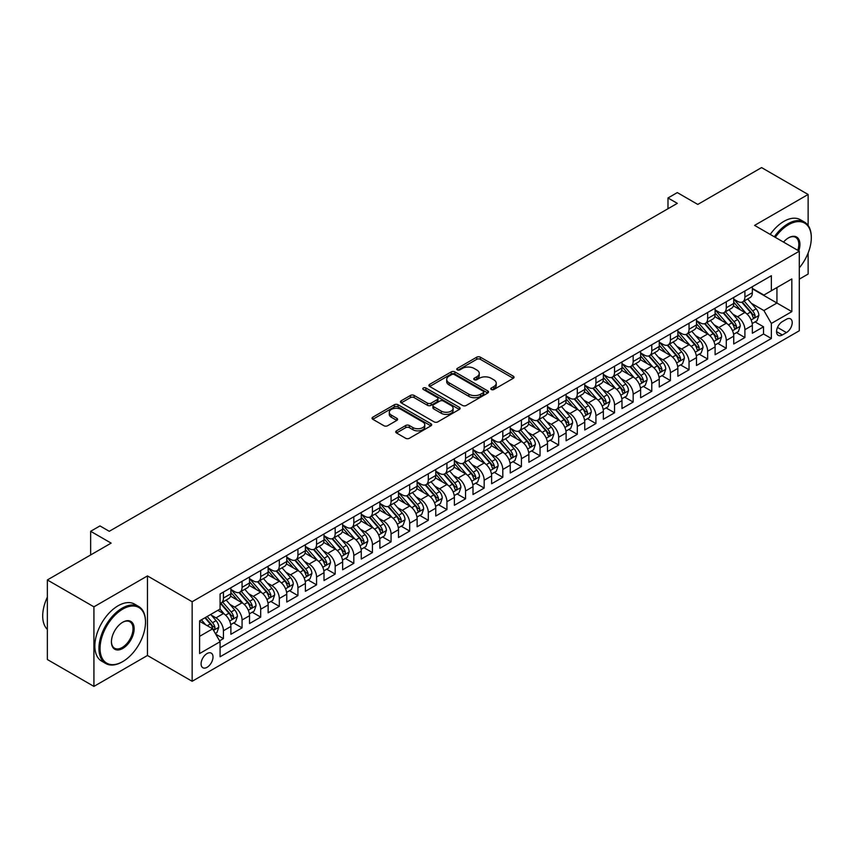 <?xml version="1.0" encoding="UTF-8"?>
<svg xmlns="http://www.w3.org/2000/svg" width="854" height="854" viewBox="0 0 854 854"><rect width="100%" height="100%" fill="white"/><g stroke="black" fill="none" stroke-linecap="round" stroke-linejoin="round"><path stroke-width="1.28" d="M491.306 389.509A1.815 1.046 0 0 0 493.868 389.509L513.286 378.29A2.583 1.494 0 0 0 514.044 377.233A2.583 1.494 0 0 0 513.286 376.176L480.386 357.185A2.583 1.494 0 0 0 476.724 357.185L457.306 368.394A1.815 1.046 0 0 0 456.773 369.131A1.815 1.046 0 0 0 457.306 369.878A1.815 1.046 0 0 0 459.858 369.878L462.377 368.426A8.273 4.772 0 0 1 474.077 368.426L476.82 370.006A8.273 4.772 0 0 1 479.243 373.379A8.273 4.772 0 0 1 476.82 376.763L474.301 378.215A1.815 1.046 0 0 0 473.778 378.952A1.815 1.046 0 0 0 474.301 379.688A1.815 1.046 0 0 0 476.863 379.688L479.372 378.237A8.273 4.772 0 0 1 491.071 378.237L493.815 379.816A8.273 4.772 0 0 1 496.238 383.2A8.273 4.772 0 0 1 493.815 386.574L491.306 388.026A1.815 1.046 0 0 0 490.772 388.762A1.815 1.046 0 0 0 491.306 389.509L491.306 388.026M207.052 667.316A8.433 4.868 120 0 0 212.561 659.886A8.433 4.868 120 0 0 211.269 653.129A8.433 4.868 120 0 0 207.052 653.556A8.433 4.868 120 0 0 201.544 660.975A8.433 4.868 120 0 0 202.836 667.732A8.433 4.868 120 0 0 207.052 667.316M396.469 430.854A2.583 1.494 0 0 0 395.722 431.91A2.583 1.494 0 0 0 396.469 432.957L405.703 438.294A2.583 1.494 0 0 0 409.365 438.294L430.928 425.836A2.583 1.494 0 0 0 431.686 424.78A2.583 1.494 0 0 0 430.928 423.723L398.028 404.732A2.583 1.494 0 0 0 394.377 404.732L372.803 417.179A2.583 1.494 0 0 0 372.045 418.236A2.583 1.494 0 0 0 372.803 419.293L383.948 425.73A2.583 1.494 0 0 0 387.609 425.73L396.843 420.403A2.583 1.494 0 0 0 397.601 419.346A2.583 1.494 0 0 0 396.843 418.289L391.313 415.097A6.917 3.992 0 0 1 389.285 412.279A6.917 3.992 0 0 1 393.555 408.586A6.917 3.992 0 0 1 401.092 409.45L422.751 421.961A6.917 3.992 0 0 1 424.78 424.78A6.917 3.992 0 0 1 420.51 428.473A6.917 3.992 0 0 1 412.973 427.608L409.365 425.516A2.583 1.494 0 0 0 405.703 425.516L396.469 430.854L396.469 432.957M808.13 225.467L808.13 194.477L761.576 167.597L697.793 204.426L677.307 192.598L667.988 197.979L677.307 203.348L109.28 531.295L99.971 525.925L90.652 531.295L90.652 554.951M93.919 606.831L93.919 686.402L147.454 655.488L147.454 575.916L93.919 606.831L47.354 579.951L111.137 543.123L90.652 531.295M147.454 575.916L192.15 601.728L799.291 251.204L799.291 330.765L192.15 681.289L192.15 601.728M808.13 194.477L754.594 225.392L799.291 251.204M462.558 405.469A2.583 1.494 0 0 0 466.209 405.469L487.783 393.011A2.583 1.494 0 0 0 488.541 391.954A2.583 1.494 0 0 0 487.783 390.908L454.883 371.906A2.583 1.494 0 0 0 451.222 371.906L429.658 384.364A2.583 1.494 0 0 0 428.9 385.41A2.583 1.494 0 0 0 429.658 386.467L462.558 405.469M424.075 389.894A1.815 1.046 0 0 1 425.911 390.15L459.324 409.45L437.792 421.876A2.583 1.494 0 0 1 434.131 421.876L401.231 402.885L401.231 400.772A2.583 1.494 0 0 0 400.473 401.828A2.583 1.494 0 0 0 401.231 402.885M401.231 400.772L410.454 395.445A2.583 1.494 0 0 1 414.115 395.445L427.459 403.141A2.583 1.494 0 0 0 431.121 403.141L437.237 399.608A2.583 1.494 0 0 0 437.995 398.551A2.583 1.494 0 0 0 437.237 397.505L423.349 389.477A1.815 1.046 0 0 1 422.815 388.741A1.815 1.046 0 0 1 423.936 387.769A1.815 1.046 0 0 1 425.911 388.004L459.356 407.315A2.583 1.494 0 0 1 460.114 408.372A2.583 1.494 0 0 1 459.356 409.429L459.356 407.315M93.919 686.402L47.354 659.523L47.354 579.951M799.291 279.151L808.13 274.049L808.13 252.997M219.574 640.842L223.438 638.611L215.71 634.148M211.322 615.158L215.998 617.858A10.536 6.085 60 0 1 223.438 630.754L230.89 626.452L230.89 634.308L242.066 627.85L233.59 622.961M229.939 604.397L234.615 607.098A10.536 6.085 60 0 1 242.066 620.004L249.517 615.702L249.517 623.548L260.694 617.1L252.218 612.211M248.567 593.647L253.243 596.348A10.536 6.085 60 0 1 260.694 609.254L268.135 604.952L268.135 612.798L279.311 606.351L270.835 601.462M267.185 582.898L271.86 585.598A10.536 6.085 60 0 1 279.311 598.505L286.763 594.203L286.763 602.049L297.939 595.601L289.463 590.701M285.812 572.148L290.488 574.849A10.536 6.085 60 0 1 297.939 587.744L305.39 583.442L305.39 591.299L316.556 584.841L308.091 579.951M304.44 561.388L309.116 564.088A10.536 6.085 60 0 1 316.556 576.994L324.008 572.692L324.008 580.539L335.184 574.091L326.708 569.202M323.058 550.638L327.733 553.339A10.536 6.085 60 0 1 335.184 566.245L342.635 561.943L342.635 569.789L353.812 563.341L345.336 558.452M341.685 539.888L346.361 542.589A10.536 6.085 60 0 1 353.812 555.495L361.263 551.193L361.263 559.039L372.429 552.591L363.953 547.692M360.303 529.138L364.978 531.839A10.536 6.085 60 0 1 372.429 544.735L379.881 540.433L379.881 548.289L391.057 541.831L382.581 536.942M378.93 518.378L383.606 521.079A10.536 6.085 60 0 1 391.057 533.985L398.508 529.683L398.508 537.529L409.685 531.081L401.209 526.192M397.558 507.628L402.234 510.329A10.536 6.085 60 0 1 409.685 523.235L417.126 518.933L417.126 526.779L428.302 520.332L419.826 515.442M416.176 496.879L420.851 499.579A10.536 6.085 60 0 1 428.302 512.485L435.753 508.183L435.753 516.029L446.93 509.582L438.454 504.682M434.803 486.129L439.479 488.83A10.536 6.085 60 0 1 446.93 501.725L454.381 497.423L454.381 505.28L465.547 498.821L457.082 493.932M453.421 475.379L458.096 478.069A10.536 6.085 60 0 1 465.547 490.975L472.999 486.673L472.999 494.53L484.175 488.072L475.699 483.183M472.048 464.619L476.724 467.319A10.536 6.085 60 0 1 484.175 480.226L491.626 475.924L491.626 483.77L502.803 477.322L494.327 472.433M490.676 453.869L495.352 456.57A10.536 6.085 60 0 1 502.803 469.476L510.244 465.174L510.244 473.02L521.42 466.572L512.944 461.672M509.294 443.119L513.969 445.82A10.536 6.085 60 0 1 521.42 458.715L528.872 454.413L528.872 462.27L540.048 455.812L531.572 450.923M527.921 432.37L532.597 435.06A10.536 6.085 60 0 1 540.048 447.966L547.499 443.664L547.499 451.52L558.665 445.062L550.2 440.173M546.549 421.609L551.225 424.31A10.536 6.085 60 0 1 558.665 437.216L566.117 432.914L566.117 440.76L577.293 434.312L568.817 429.423M565.167 410.859L569.842 413.56A10.536 6.085 60 0 1 577.293 426.466L584.744 422.164L584.744 430.01L595.921 423.563L587.445 418.663M583.794 400.11L588.47 402.81A10.536 6.085 60 0 1 595.921 415.706L603.362 411.414L603.362 419.261L614.538 412.802L606.062 407.913M602.412 389.36L607.087 392.05A10.536 6.085 60 0 1 614.538 404.956L621.99 400.654L621.99 408.511L633.166 402.053L624.69 397.163M621.039 378.6L625.715 381.3A10.536 6.085 60 0 1 633.166 394.206L640.617 389.904L640.617 397.75L651.783 391.303L643.318 386.414M639.667 367.85L644.343 370.551A10.536 6.085 60 0 1 651.783 383.457L659.235 379.155L659.235 387.001L670.411 380.553L661.935 375.653M658.285 357.1L662.96 359.801A10.536 6.085 60 0 1 670.411 372.696L677.862 368.405L677.862 376.251L689.039 369.803L680.563 364.904M676.912 346.35L681.588 349.051A10.536 6.085 60 0 1 689.039 361.947L696.48 357.645L696.48 365.501L707.656 359.043L699.18 354.154M695.53 335.59L700.205 338.291A10.536 6.085 60 0 1 707.656 351.197L715.108 346.895L715.108 354.741L726.284 348.293L717.808 343.404M714.157 324.84L718.833 327.541A10.536 6.085 60 0 1 726.284 340.447L733.735 336.145L733.735 343.991L744.901 337.543L744.901 329.687A10.536 6.085 -120 0 0 737.461 316.791L732.785 314.091M736.436 332.644L744.901 337.543M230.89 626.452A10.536 6.085 -120 0 0 223.438 613.556L217.855 610.322M249.517 615.702A10.536 6.085 -120 0 0 242.066 602.796L230.548 596.145M268.135 604.952A10.536 6.085 -120 0 0 260.694 592.046L249.176 585.396M286.763 594.203A10.536 6.085 -120 0 0 279.311 581.296L267.793 574.646M305.39 583.442A10.536 6.085 -120 0 0 297.939 570.547L286.421 563.896M324.008 572.692A10.536 6.085 -120 0 0 316.556 559.786L305.049 553.146M342.635 561.943A10.536 6.085 -120 0 0 335.184 549.037L323.666 542.386M361.263 551.193A10.536 6.085 -120 0 0 353.812 538.287L342.294 531.636M379.881 540.433A10.536 6.085 -120 0 0 372.429 527.537L360.911 520.887M398.508 529.683A10.536 6.085 -120 0 0 391.057 516.777L379.539 510.137M417.126 518.933A10.536 6.085 -120 0 0 409.685 506.027L398.167 499.376M435.753 508.183A10.536 6.085 -120 0 0 428.302 495.277L416.784 488.627M454.381 497.423A10.536 6.085 -120 0 0 446.93 484.528L435.412 477.877M472.999 486.673A10.536 6.085 -120 0 0 465.547 473.778L454.029 467.127M491.626 475.924A10.536 6.085 -120 0 0 484.175 463.017L472.657 456.367M510.244 465.174A10.536 6.085 -120 0 0 502.803 452.268L491.285 445.617M528.872 454.413A10.536 6.085 -120 0 0 521.42 441.518L509.902 434.867M547.499 443.664A10.536 6.085 -120 0 0 540.048 430.768L528.53 424.118M566.117 432.914A10.536 6.085 -120 0 0 558.665 420.008L547.147 413.357M584.744 422.164A10.536 6.085 -120 0 0 577.293 409.258L565.775 402.608M603.362 411.414A10.536 6.085 -120 0 0 595.921 398.508L584.403 391.858M621.99 400.654A10.536 6.085 -120 0 0 614.538 387.759L603.02 381.108M640.617 389.904A10.536 6.085 -120 0 0 633.166 376.998L621.648 370.348M659.235 379.155A10.536 6.085 -120 0 0 651.783 366.249L640.276 359.598M677.862 368.405A10.536 6.085 -120 0 0 670.411 355.499L658.893 348.848M696.48 357.645A10.536 6.085 -120 0 0 689.039 344.749L677.521 338.099M715.108 346.895A10.536 6.085 -120 0 0 707.656 333.989L696.138 327.338M733.735 336.145A10.536 6.085 -120 0 0 726.284 323.239L714.766 316.588M786.438 319.257L782.339 321.627A8.166 4.718 120 0 0 777.001 328.822A8.166 4.718 120 0 0 778.261 335.366A8.166 4.718 120 0 0 782.339 334.96L786.438 332.59A8.166 4.718 120 0 0 791.775 325.395A8.166 4.718 120 0 0 790.516 318.862A8.166 4.718 120 0 0 786.438 319.257M199.601 636.347L212.646 628.822L220.086 641.728L220.086 656.779L771.354 338.504L771.354 323.452L763.903 310.557L751.403 303.341M220.086 641.728L199.601 653.556L199.601 620.869L220.086 609.041L220.086 593.978L771.354 275.714L771.354 290.766L791.839 278.938L791.839 311.625L771.354 323.452M230.89 589.463L234.615 591.619A10.536 6.085 60 0 0 239.889 592.142L247.329 587.84A10.536 6.085 -120 0 0 249.517 583.015L249.517 576.994M249.517 578.713L253.243 580.869A10.536 6.085 60 0 0 258.506 581.382L265.957 577.091A10.536 6.085 -120 0 0 268.135 572.265L268.135 566.245M268.135 567.963L271.86 570.109A10.536 6.085 60 0 0 277.134 570.632L284.585 566.33A10.536 6.085 -120 0 0 286.763 561.516L286.763 555.484M286.763 557.214L290.488 559.359A10.536 6.085 60 0 0 295.751 559.882L303.202 555.58A10.536 6.085 -120 0 0 305.39 550.755L305.39 544.735M305.39 546.453L309.116 548.61A10.536 6.085 60 0 0 314.379 549.133L321.83 544.831A10.536 6.085 -120 0 0 324.008 540.006L324.008 533.985M324.008 535.704L327.733 537.86A10.536 6.085 60 0 0 333.007 538.383L340.458 534.081A10.536 6.085 -120 0 0 342.635 529.256L342.635 523.235M342.635 524.954L346.361 527.099A10.536 6.085 60 0 0 351.624 527.623L359.075 523.321A10.536 6.085 -120 0 0 361.263 518.506L361.263 512.485M361.263 514.204L364.978 516.35A10.536 6.085 60 0 0 370.252 516.873L377.703 512.571A10.536 6.085 -120 0 0 379.881 507.746L379.881 501.725M379.881 503.444L383.606 505.6A10.536 6.085 60 0 0 388.88 506.123L396.32 501.821A10.536 6.085 -120 0 0 398.508 496.996L398.508 490.975M398.508 492.694L402.234 494.85A10.536 6.085 60 0 0 407.497 495.373L414.948 491.071A10.536 6.085 -120 0 0 417.126 486.246L417.126 480.226M417.126 481.944L420.851 484.09A10.536 6.085 60 0 0 426.125 484.613L433.576 480.311A10.536 6.085 -120 0 0 435.753 475.497L435.753 469.476M435.753 471.194L439.479 473.34A10.536 6.085 60 0 0 444.742 473.863L452.193 469.561A10.536 6.085 -120 0 0 454.381 464.736L454.381 458.715M454.381 460.445L458.096 462.59A10.536 6.085 60 0 0 463.37 463.114L470.821 458.811A10.536 6.085 -120 0 0 472.999 453.986L472.999 447.966M472.999 449.684L476.724 451.841A10.536 6.085 60 0 0 481.998 452.364L489.438 448.062A10.536 6.085 -120 0 0 491.626 443.237L491.626 437.216M491.626 438.935L495.352 441.08A10.536 6.085 60 0 0 500.615 441.603L508.066 437.301A10.536 6.085 -120 0 0 510.244 432.487L510.244 426.466M510.244 428.185L513.969 430.331A10.536 6.085 60 0 0 519.243 430.854L526.694 426.552A10.536 6.085 -120 0 0 528.872 421.727L528.872 415.706M528.872 417.435L532.597 419.581A10.536 6.085 60 0 0 537.86 420.104L545.311 415.802A10.536 6.085 -120 0 0 547.499 410.977L547.499 404.956M547.499 406.675L551.225 408.831A10.536 6.085 60 0 0 556.488 409.354L563.939 405.052A10.536 6.085 -120 0 0 566.117 400.227L566.117 394.206M566.117 395.925L569.842 398.081A10.536 6.085 60 0 0 575.116 398.594L582.556 394.292A10.536 6.085 -120 0 0 584.744 389.477L584.744 383.457M584.744 385.175L588.47 387.321A10.536 6.085 60 0 0 593.733 387.844L601.184 383.542A10.536 6.085 -120 0 0 603.362 378.717L603.362 372.696M603.362 374.426L607.087 376.571A10.536 6.085 60 0 0 612.361 377.094L619.812 372.792A10.536 6.085 -120 0 0 621.99 367.967L621.99 361.947M621.99 363.665L625.715 365.822A10.536 6.085 60 0 0 630.978 366.345L638.429 362.043A10.536 6.085 -120 0 0 640.617 357.218L640.617 351.197M640.617 352.916L644.343 355.072A10.536 6.085 60 0 0 649.606 355.584L657.057 351.293A10.536 6.085 -120 0 0 659.235 346.468L659.235 340.447M659.235 342.166L662.96 344.311A10.536 6.085 60 0 0 668.234 344.835L675.674 340.532A10.536 6.085 -120 0 0 677.862 335.718L677.862 329.687M677.862 331.416L681.588 333.562A10.536 6.085 60 0 0 686.851 334.085L694.302 329.783A10.536 6.085 -120 0 0 696.48 324.958L696.48 318.937M696.48 320.656L700.205 322.812A10.536 6.085 60 0 0 705.479 323.335L712.93 319.033A10.536 6.085 -120 0 0 715.108 314.208L715.108 308.187M715.108 309.906L718.833 312.062A10.536 6.085 60 0 0 724.096 312.575L731.547 308.283A10.536 6.085 -120 0 0 733.735 303.458L733.735 297.438M220.086 647.748L763.529 333.989L763.529 326.794L752.353 333.241L752.353 325.395A10.536 6.085 -120 0 0 744.901 312.489L733.394 305.839M733.735 299.156L737.461 301.302A10.536 6.085 -120 0 0 742.724 301.825A10.536 6.085 -120 0 0 744.901 297L744.901 290.979M742.724 301.825L750.175 297.523A10.536 6.085 -120 0 0 752.353 292.708L752.353 286.677M223.438 592.046L223.438 598.067A10.536 6.085 60 0 1 221.261 602.892A10.536 6.085 60 0 1 220.086 603.319M221.261 602.892L228.712 598.59A10.536 6.085 -120 0 0 230.89 593.765L230.89 587.744M242.066 581.296L242.066 587.317A10.536 6.085 60 0 1 239.889 592.142M260.694 570.547L260.694 576.567A10.536 6.085 60 0 1 258.506 581.382M279.311 559.786L279.311 565.807A10.536 6.085 60 0 1 277.134 570.632M297.939 549.037L297.939 555.057A10.536 6.085 60 0 1 295.751 559.882M316.556 538.287L316.556 544.308A10.536 6.085 60 0 1 314.379 549.133M335.184 527.537L335.184 533.558A10.536 6.085 60 0 1 333.007 538.383M353.812 516.777L353.812 522.797A10.536 6.085 60 0 1 351.624 527.623M372.429 506.027L372.429 512.048A10.536 6.085 60 0 1 370.252 516.873M391.057 495.277L391.057 501.298A10.536 6.085 60 0 1 388.88 506.123M409.685 484.528L409.685 490.548A10.536 6.085 60 0 1 407.497 495.373M428.302 473.767L428.302 479.799A10.536 6.085 60 0 1 426.125 484.613M446.93 463.017L446.93 469.038A10.536 6.085 60 0 1 444.742 473.863M465.547 452.268L465.547 458.288A10.536 6.085 60 0 1 463.37 463.114M484.175 441.518L484.175 447.539A10.536 6.085 60 0 1 481.998 452.364M502.803 430.758L502.803 436.789A10.536 6.085 60 0 1 500.615 441.603M521.42 420.008L521.42 426.029A10.536 6.085 60 0 1 519.243 430.854M540.048 409.258L540.048 415.279A10.536 6.085 60 0 1 537.86 420.104M558.665 398.508L558.665 404.529A10.536 6.085 60 0 1 556.488 409.354M577.293 387.759L577.293 393.779A10.536 6.085 60 0 1 575.116 398.594M595.921 376.998L595.921 383.019A10.536 6.085 60 0 1 593.733 387.844M614.538 366.249L614.538 372.269A10.536 6.085 60 0 1 612.361 377.094M633.166 355.499L633.166 361.52A10.536 6.085 60 0 1 630.978 366.345M651.783 344.749L651.783 350.77A10.536 6.085 60 0 1 649.606 355.584M670.411 333.989L670.411 340.009A10.536 6.085 60 0 1 668.234 344.835M689.039 323.239L689.039 329.26A10.536 6.085 60 0 1 686.851 334.085M707.656 312.489L707.656 318.51A10.536 6.085 60 0 1 705.479 323.335M726.284 301.74L726.284 307.76A10.536 6.085 60 0 1 724.096 312.575M726.284 340.447L726.284 348.293M707.656 351.197L707.656 359.043M689.039 361.947L689.039 369.803M670.411 372.696L670.411 380.553M651.783 383.457L651.783 391.303M633.166 394.206L633.166 402.053M614.538 404.956L614.538 412.802M595.921 415.706L595.921 423.563M577.293 426.466L577.293 434.312M558.665 437.216L558.665 445.062M540.048 447.966L540.048 455.812M521.42 458.715L521.42 466.572M502.803 469.476L502.803 477.322M484.175 480.226L484.175 488.072M465.547 490.975L465.547 498.821M446.93 501.725L446.93 509.582M428.302 512.485L428.302 520.332M409.685 523.235L409.685 531.081M391.057 533.985L391.057 541.831M372.429 544.735L372.429 552.591M353.812 555.495L353.812 563.341M335.184 566.245L335.184 574.091M316.556 576.994L316.556 584.841M297.939 587.744L297.939 595.601M279.311 598.505L279.311 606.351M260.694 609.254L260.694 617.1M242.066 620.004L242.066 627.85M223.438 630.754L223.438 638.611M212.646 628.822L199.601 621.296M763.903 310.557L776.937 303.031L776.937 287.542L791.839 278.938M752.353 288.833L791.839 311.625M752.353 288.406L763.903 295.068L771.354 290.766M147.454 655.488L192.15 681.289M667.988 197.979L667.988 208.728M755.053 321.894L763.529 326.794M763.529 333.989L771.354 338.504M492.032 389.766L493.815 388.73A8.273 4.772 0 0 0 496.238 385.346L496.238 383.2M479.243 373.379L479.243 375.536A8.273 4.772 0 0 1 476.82 378.909L475.027 379.945M513.254 378.311L480.386 359.331A2.583 1.494 0 0 0 476.724 359.331L458.022 370.134M487.751 393.032L454.883 374.052A2.583 1.494 0 0 0 451.222 374.052L429.69 386.488L429.658 384.364M483.215 392.701A1.815 1.046 0 0 0 483.748 391.954A1.815 1.046 0 0 0 483.215 391.217L454.328 374.543A1.815 1.046 0 0 0 451.777 374.543L449.119 376.08A8.273 4.772 0 0 0 446.695 379.454A8.273 4.772 0 0 0 449.119 382.827L468.867 394.228A8.273 4.772 0 0 0 480.567 394.228L483.215 392.701L483.215 394.847A1.815 1.046 0 0 0 483.748 394.11L483.748 391.954M446.695 379.454L446.695 381.599A8.273 4.772 0 0 0 449.119 384.983L449.119 382.827M483.215 394.847L480.567 396.373A8.273 4.772 0 0 1 468.867 396.373L449.119 384.983M401.263 402.907L410.454 397.59L410.454 395.445M437.995 398.551L437.995 400.707A2.583 1.494 0 0 1 437.237 401.764L431.121 405.298A2.583 1.494 0 0 1 427.459 405.298L414.115 397.59A2.583 1.494 0 0 0 410.454 397.59M441.304 411.137A6.917 3.992 0 0 0 448.841 412.002A6.917 3.992 0 0 0 453.111 408.319A6.917 3.992 0 0 0 451.083 405.49L443.45 401.092A2.583 1.494 0 0 0 439.799 401.092L433.672 404.625A2.583 1.494 0 0 0 432.914 405.682A2.583 1.494 0 0 0 433.672 406.739L441.304 411.137L441.304 413.293A6.917 3.992 0 0 0 448.841 414.158A6.917 3.992 0 0 0 453.111 410.464L453.111 408.319M432.914 405.682L432.914 407.828A2.583 1.494 0 0 0 433.672 408.885L433.672 406.739M441.304 413.293L433.672 408.885M424.78 424.78L424.78 426.936A6.917 3.992 0 0 1 420.51 430.619A6.917 3.992 0 0 1 412.973 429.754L409.365 427.673A2.583 1.494 0 0 0 405.703 427.673L396.512 432.978M389.285 412.279L389.285 414.425A6.917 3.992 0 0 0 391.313 417.254L391.313 415.097M396.8 420.424L391.313 417.254M430.896 425.858L398.028 406.878A2.583 1.494 0 0 0 394.377 406.878L372.835 419.314L372.803 417.179M752.203 323.549L757.007 320.762L758.875 315.393A6.981 4.024 -120 0 0 756.153 308.838L747.645 298.985M745.937 313.172L735.849 301.483A20.144 11.636 -120 0 0 733.735 299.274M740.407 309.895L734.76 303.351A16.728 9.661 -120 0 0 733.735 302.231M741.774 302.209L750.378 312.169A6.981 4.024 60 0 1 752.876 316.983C753.922 318.382 754.669 317.955 755.107 315.692A6.981 4.024 -120 0 0 752.62 310.877L744.112 301.024M742.286 302.038L751.531 312.745A3.555 2.05 60 0 1 752.427 314.144L755.107 315.692M752.876 316.983L753.377 317.805M799.291 267.889A32.132 18.553 120 0 0 811.3 237.818A32.132 18.553 120 0 0 788.584 224.698A32.132 18.553 120 0 0 775.283 237.337M774.322 236.782A32.922 19.012 -60 0 1 788.018 223.727A32.922 19.012 -60 0 1 804.479 222.093A32.922 19.012 -60 0 1 811.3 237.166A32.922 19.012 -60 0 1 811.3 237.497M783.524 242.098A16.066 9.277 -60 0 1 788.584 237.818L788.584 237.818A16.066 9.277 -60 0 1 798.757 250.895M770.223 234.423A32.922 19.012 -60 0 1 783.919 221.357A32.922 19.012 -60 0 1 800.379 219.734L804.479 222.093M797.775 250.329A15.276 8.818 120 0 0 795.661 237.38A15.276 8.818 120 0 0 788.295 237.978M122.229 661.882L122.784 661.562A32.132 18.553 120 0 0 145.5 622.203A32.132 18.553 120 0 0 122.784 609.094A32.132 18.553 120 0 0 100.057 648.442A32.132 18.553 120 0 0 122.784 661.562L122.218 661.882A32.922 19.012 -60 0 1 122.218 661.882A32.922 19.012 -60 0 1 105.757 663.515A32.922 19.012 -60 0 1 100.719 637.137A32.922 19.012 -60 0 1 122.218 608.123A32.922 19.012 -60 0 1 138.679 606.489A32.922 19.012 -60 0 1 145.5 621.563A32.922 19.012 -60 0 1 145.5 621.893M122.784 648.442A16.066 9.277 -60 0 1 111.426 641.888A16.066 9.277 -60 0 1 122.784 622.203L122.784 622.203A16.066 9.277 -60 0 1 134.142 628.768A16.066 9.277 -60 0 1 122.784 648.442M111.426 641.557A15.276 8.818 120 0 0 114.585 648.229A15.276 8.818 120 0 0 122.218 647.471A15.276 8.818 120 0 0 132.199 634.01A15.276 8.818 120 0 0 129.861 621.776A15.276 8.818 120 0 0 122.496 622.374M105.757 663.515L101.669 661.145A32.922 19.012 -60 0 1 96.619 634.768A32.922 19.012 -60 0 1 118.13 605.753A32.922 19.012 -60 0 1 134.59 604.13L138.679 606.489M47.354 629.409A32.922 19.012 -60 0 1 47.354 597.159M733.575 334.298L738.39 331.523L740.247 326.143A6.981 4.024 -120 0 0 737.536 319.588L729.028 309.735M727.32 323.922L717.221 312.233A20.144 11.636 -120 0 0 715.108 310.023M721.779 320.645L716.143 314.112A16.728 9.661 -120 0 0 715.108 312.98M723.157 312.959L731.761 322.919A6.981 4.024 60 0 1 734.248 327.733C735.294 329.132 736.041 328.705 736.479 326.441A6.981 4.024 -120 0 0 733.992 321.638L725.484 311.785M723.658 312.799L732.903 323.506A3.555 2.05 60 0 1 733.799 324.894L736.479 326.441M734.248 327.733L734.75 328.555M714.947 345.048L719.762 342.273L721.63 336.892A6.981 4.024 -120 0 0 718.908 330.338L710.4 320.496M708.692 334.672L698.604 322.993A20.144 11.636 -120 0 0 696.48 320.773M703.162 331.395L697.515 324.862A16.728 9.661 -120 0 0 696.48 323.741M704.529 323.709L713.133 333.679A6.981 4.024 60 0 1 715.62 338.483C716.677 339.892 717.413 339.454 717.862 337.191A6.981 4.024 -120 0 0 715.374 332.387L706.856 322.534M705.03 323.549L714.286 334.256A3.555 2.05 60 0 1 715.182 335.643L717.862 337.191M715.62 338.483L716.132 339.316M696.33 355.798L701.145 353.022L703.002 347.653A6.981 4.024 -120 0 0 700.28 341.098L691.772 331.245M690.075 345.422L679.976 333.743A20.144 11.636 -120 0 0 677.862 331.523M684.534 342.144L678.887 335.611A16.728 9.661 -120 0 0 677.862 334.49M685.901 334.458L694.515 344.429A6.981 4.024 60 0 1 697.003 349.233C698.049 350.642 698.796 350.204 699.234 347.941A6.981 4.024 -120 0 0 696.747 343.137L688.239 333.284M686.413 334.298L695.658 345.005A3.555 2.05 60 0 1 696.554 346.393L699.234 347.941M697.003 349.233L697.504 350.065M677.702 366.558L682.517 363.772L684.374 358.402A6.981 4.024 -120 0 0 681.663 351.848L673.155 341.995M671.447 356.182L661.359 344.493A20.144 11.636 -120 0 0 659.235 342.283M665.917 352.905L660.27 346.361A16.728 9.661 -120 0 0 659.235 345.24M667.284 345.219L675.888 355.179A6.981 4.024 60 0 1 678.375 359.993C679.421 361.391 680.168 360.964 680.606 358.701A6.981 4.024 -120 0 0 678.119 353.887L669.611 344.034M667.785 345.048L677.03 355.755A3.555 2.05 60 0 1 677.927 357.153L680.606 358.701M678.375 359.993L678.887 360.815M659.085 377.308L663.889 374.532L665.757 369.152A6.981 4.024 -120 0 0 663.035 362.598L654.527 352.745M652.819 366.932L642.731 355.243A20.144 11.636 -120 0 0 640.617 353.033M647.289 363.655L641.642 357.121A16.728 9.661 -120 0 0 640.617 355.99M648.656 355.969L657.26 365.928A6.981 4.024 60 0 1 659.747 370.743C660.804 372.141 661.551 371.714 661.989 369.451A6.981 4.024 -120 0 0 659.501 364.647L650.994 354.794M649.168 355.808L658.413 366.515A3.555 2.05 60 0 1 659.309 367.903L661.989 369.451M659.747 370.743L660.259 371.565M640.457 388.058L645.272 385.282L647.129 379.902A6.981 4.024 -120 0 0 644.418 373.347L635.899 363.494M634.202 377.681L624.103 366.003A20.144 11.636 -120 0 0 621.99 363.783M628.661 374.404L623.025 367.871A16.728 9.661 -120 0 0 621.99 366.75M630.038 366.718L638.643 376.689A6.981 4.024 60 0 1 641.13 381.492C642.176 382.891 642.923 382.464 643.361 380.201A6.981 4.024 -120 0 0 640.874 375.397L632.366 365.544M630.54 366.558L639.785 377.265A3.555 2.05 60 0 1 640.681 378.653L643.361 380.201M641.13 381.492L641.632 382.325M621.829 398.807L626.644 396.032L628.512 390.652A6.981 4.024 -120 0 0 625.79 384.108L617.282 374.255M615.574 388.431L605.486 376.753A20.144 11.636 -120 0 0 603.362 374.532M610.044 385.154L604.397 378.621A16.728 9.661 -120 0 0 603.362 377.5M611.411 377.468L620.015 387.438A6.981 4.024 60 0 1 622.502 392.242C623.559 393.651 624.295 393.214 624.744 390.951A6.981 4.024 -120 0 0 622.256 386.147L613.738 376.294M611.912 377.308L621.168 388.015A3.555 2.05 60 0 1 622.064 389.403L624.744 390.951M622.502 392.242L623.014 393.075M603.212 409.568L608.027 406.782L609.884 401.412A6.981 4.024 -120 0 0 607.162 394.858L598.654 385.005M596.957 399.192L586.858 387.502A20.144 11.636 -120 0 0 584.744 385.293M591.416 395.904L585.769 389.371A16.728 9.661 -120 0 0 584.744 388.25M592.783 388.228L601.397 398.188A6.981 4.024 60 0 1 603.885 402.992C604.931 404.401 605.678 403.974 606.116 401.711A6.981 4.024 -120 0 0 603.629 396.896L595.121 387.043M593.295 388.058L602.54 398.765A3.555 2.05 60 0 1 603.436 400.163L606.116 401.711M603.885 402.992L604.386 403.825M584.584 420.317L589.399 417.542L591.256 412.162A6.981 4.024 -120 0 0 588.545 405.607L580.037 395.754M578.329 409.941L568.241 398.252A20.144 11.636 -120 0 0 566.117 396.042M572.799 406.664L567.152 400.131A16.728 9.661 -120 0 0 566.117 398.999M574.166 398.978L582.77 408.938A6.981 4.024 60 0 1 585.257 413.752C586.303 415.151 587.05 414.724 587.488 412.461A6.981 4.024 -120 0 0 585.001 407.646L576.493 397.804M574.667 398.818L583.912 409.525A3.555 2.05 60 0 1 584.809 410.913L587.488 412.461M585.257 413.752L585.769 414.574M565.967 431.067L570.771 428.292L572.639 422.911A6.981 4.024 -120 0 0 569.917 416.357L561.409 406.504M559.701 420.691L549.613 409.013A20.144 11.636 -120 0 0 547.499 406.792M554.171 417.414L548.524 410.881A16.728 9.661 -120 0 0 547.499 409.76M555.538 409.728L564.142 419.698A6.981 4.024 60 0 1 566.629 424.502C567.686 425.9 568.422 425.473 568.871 423.21A6.981 4.024 -120 0 0 566.383 418.407L557.875 408.554M556.039 409.568L565.295 420.275A3.555 2.05 60 0 1 566.191 421.662L568.871 423.21M566.629 424.502L567.141 425.324M547.339 441.817L552.154 439.041L554.011 433.661A6.981 4.024 -120 0 0 551.3 427.117L542.781 417.264M541.084 431.441L530.985 419.762A20.144 11.636 -120 0 0 528.872 417.542M535.543 428.164L529.907 421.63A16.728 9.661 -120 0 0 528.872 420.51M536.91 420.478L545.525 430.448A6.981 4.024 60 0 1 548.012 435.252C549.058 436.661 549.805 436.223 550.243 433.96A6.981 4.024 -120 0 0 547.756 429.156L539.248 419.303M537.422 420.317L546.667 431.024A3.555 2.05 60 0 1 547.563 432.412L550.243 433.96M548.012 435.252L548.514 436.084M528.711 452.577L533.526 449.791L535.394 444.422A6.981 4.024 -120 0 0 532.672 437.867L524.164 428.014M522.456 442.201L512.368 430.512A20.144 11.636 -120 0 0 510.244 428.302M516.926 438.913L511.279 432.38A16.728 9.661 -120 0 0 510.244 431.259M518.293 431.238L526.897 441.198A6.981 4.024 60 0 1 529.384 446.001C530.43 447.411 531.177 446.984 531.626 444.72A6.981 4.024 -120 0 0 529.128 439.906L520.62 430.053M518.794 431.067L528.05 441.774A3.555 2.05 60 0 1 528.946 443.173L531.626 444.72M529.384 446.001L529.896 446.834M510.094 463.327L514.909 460.552L516.766 455.171A6.981 4.024 -120 0 0 514.044 448.617L505.536 438.764M503.839 452.951L493.74 441.262A20.144 11.636 -120 0 0 491.626 439.052M498.298 449.674L492.651 443.13A16.728 9.661 -120 0 0 491.626 442.009M499.665 441.988L508.279 451.947A6.981 4.024 60 0 1 510.767 456.762C511.813 458.16 512.56 457.733 512.998 455.47A6.981 4.024 -120 0 0 510.511 450.656L502.003 440.813M500.177 441.828L509.422 452.535A3.555 2.05 60 0 1 510.318 453.922L512.998 455.47M510.767 456.762L511.268 457.584M491.466 474.077L496.281 471.301L498.138 465.921A6.981 4.024 -120 0 0 495.427 459.367L486.919 449.514M485.211 463.701L475.123 452.022A20.144 11.636 -120 0 0 472.999 449.802M479.67 460.423L474.034 453.89A16.728 9.661 -120 0 0 472.999 452.759M481.048 452.737L489.652 462.708A6.981 4.024 60 0 1 492.139 467.512C493.185 468.91 493.932 468.483 494.37 466.22A6.981 4.024 -120 0 0 491.883 461.416L483.375 451.563M481.549 452.577L490.794 463.284A3.555 2.05 60 0 1 491.69 464.672L494.37 466.22M492.139 467.512L492.651 468.334M472.849 484.826L477.653 482.051L479.521 476.671A6.981 4.024 -120 0 0 476.799 470.127L468.291 460.274M466.583 474.45L456.495 462.772A20.144 11.636 -120 0 0 454.381 460.552M461.053 471.173L455.406 464.64A16.728 9.661 -120 0 0 454.381 463.519M462.42 463.487L471.024 473.458A6.981 4.024 60 0 1 473.511 478.261C474.568 479.67 475.304 479.233 475.753 476.97A6.981 4.024 -120 0 0 473.265 472.166L464.757 462.313M462.921 463.327L472.177 474.034A3.555 2.05 60 0 1 473.073 475.422L475.753 476.97M473.511 478.261L474.023 479.094M454.221 495.587L459.036 492.801L460.893 487.431A6.981 4.024 -120 0 0 458.182 480.877L449.663 471.024M447.966 485.211L437.867 473.522A20.144 11.636 -120 0 0 435.753 471.312M442.425 481.923L436.778 475.39A16.728 9.661 -120 0 0 435.753 474.269M443.792 474.248L452.406 484.207A6.981 4.024 60 0 1 454.894 489.011C455.94 490.42 456.687 489.993 457.125 487.73A6.981 4.024 -120 0 0 454.638 482.916L446.13 473.063M444.304 474.077L453.549 484.784A3.555 2.05 60 0 1 454.445 486.182L457.125 487.73M454.894 489.011L455.395 489.844M435.593 506.337L440.408 503.561L442.265 498.181A6.981 4.024 -120 0 0 439.554 491.626L431.046 481.773M429.338 495.96L419.25 484.271A20.144 11.636 -120 0 0 417.126 482.062M423.808 492.683L418.161 486.139A16.728 9.661 -120 0 0 417.126 485.019M425.175 484.997L433.779 494.957A6.981 4.024 60 0 1 436.266 499.771C437.312 501.17 438.059 500.743 438.508 498.48A6.981 4.024 -120 0 0 436.01 493.665L427.502 483.812M425.676 484.837L434.932 495.544A3.555 2.05 60 0 1 435.818 496.932L438.508 498.48M436.266 499.771L436.778 500.593M416.976 517.086L421.791 514.311L423.648 508.931A6.981 4.024 -120 0 0 420.926 502.376L412.418 492.523M410.71 506.71L400.622 495.032A20.144 11.636 -120 0 0 398.508 492.811M405.18 503.433L399.533 496.9A16.728 9.661 -120 0 0 398.508 495.768M406.547 495.747L415.151 505.707A6.981 4.024 60 0 1 417.649 510.521C418.695 511.92 419.442 511.493 419.88 509.23A6.981 4.024 -120 0 0 417.392 504.426L408.885 494.573M407.059 495.587L416.304 506.294A3.555 2.05 60 0 1 417.2 507.682L419.88 509.23M417.649 510.521L418.15 511.343M398.348 527.836L403.163 525.061L405.02 519.68A6.981 4.024 -120 0 0 402.309 513.126L393.801 503.284M392.093 517.46L382.005 505.781A20.144 11.636 -120 0 0 379.881 503.561M386.552 514.183L380.916 507.65A16.728 9.661 -120 0 0 379.881 506.529M387.929 506.497L396.534 516.467A6.981 4.024 60 0 1 399.021 521.271C400.067 522.68 400.814 522.242 401.252 519.979A6.981 4.024 -120 0 0 398.765 515.175L390.257 505.322M388.431 506.337L397.676 517.044A3.555 2.05 60 0 1 398.572 518.431L401.252 519.979M399.021 521.271L399.533 522.104M379.72 538.596L384.535 535.81L386.403 530.441A6.981 4.024 -120 0 0 383.681 523.886L375.173 514.033M373.465 528.22L363.377 516.531A20.144 11.636 -120 0 0 361.263 514.322M367.935 524.932L362.288 518.399A16.728 9.661 -120 0 0 361.263 517.278M369.302 517.257L377.906 527.217A6.981 4.024 60 0 1 380.393 532.021C381.45 533.43 382.186 533.003 382.635 530.74A6.981 4.024 -120 0 0 380.147 525.925L371.629 516.072M369.803 517.086L379.059 527.793A3.555 2.05 60 0 1 379.955 529.192L382.635 530.74M380.393 532.021L380.905 532.853M361.103 549.346L365.918 546.571L367.775 541.19A6.981 4.024 -120 0 0 365.053 534.636L356.545 524.783M354.848 538.97L344.749 527.281A20.144 11.636 -120 0 0 342.635 525.071M349.307 535.693L343.66 529.149A16.728 9.661 -120 0 0 342.635 528.028M350.674 528.007L359.288 537.967A6.981 4.024 60 0 1 361.776 542.781C362.822 544.179 363.569 543.752 364.007 541.489A6.981 4.024 -120 0 0 361.52 536.675L353.012 526.822M351.186 527.847L360.431 538.554A3.555 2.05 60 0 1 361.327 539.941L364.007 541.489M361.776 542.781L362.277 543.603M342.475 560.096L347.29 557.32L349.147 551.94A6.981 4.024 -120 0 0 346.436 545.386L337.928 535.533M336.22 549.72L326.132 538.031A20.144 11.636 -120 0 0 324.008 535.821M330.69 546.443L325.043 539.909A16.728 9.661 -120 0 0 324.008 538.778M332.057 538.757L340.661 548.716A6.981 4.024 60 0 1 343.148 553.531C344.194 554.929 344.941 554.502 345.379 552.239A6.981 4.024 -120 0 0 342.892 547.435L334.384 537.582M332.558 538.596L341.813 549.303A3.555 2.05 60 0 1 342.7 550.691L345.379 552.239M343.148 553.531L343.66 554.353M323.858 570.846L328.662 568.07L330.53 562.69A6.981 4.024 -120 0 0 327.808 556.135L319.3 546.293M317.592 560.47L307.504 548.791A20.144 11.636 -120 0 0 305.39 546.571M312.062 557.192L306.415 550.659A16.728 9.661 -120 0 0 305.39 549.538M313.429 549.506L322.033 559.477A6.981 4.024 60 0 1 324.531 564.28C325.577 565.69 326.324 565.252 326.762 562.989A6.981 4.024 -120 0 0 324.274 558.185L315.767 548.332M313.941 549.346L323.186 560.053A3.555 2.05 60 0 1 324.082 561.441L326.762 562.989M324.531 564.28L325.032 565.113M305.23 581.606L310.045 578.82L311.902 573.45A6.981 4.024 -120 0 0 309.191 566.896L300.683 557.043M298.975 571.219L288.876 559.541A20.144 11.636 -120 0 0 286.763 557.32M293.434 567.942L287.798 561.409A16.728 9.661 -120 0 0 286.763 560.288M294.811 560.256L303.416 570.226A6.981 4.024 60 0 1 305.903 575.03C306.949 576.439 307.696 576.012 308.134 573.739A6.981 4.024 -120 0 0 305.647 568.935L297.139 559.082M295.313 560.096L304.558 570.803A3.555 2.05 60 0 1 305.454 572.201L308.134 573.739M305.903 575.03L306.405 575.863M286.602 592.356L291.417 589.58L293.285 584.2A6.981 4.024 -120 0 0 290.563 577.646L282.055 567.793M280.347 581.98L270.259 570.291A20.144 11.636 -120 0 0 268.135 568.081M274.817 578.702L269.17 572.159A16.728 9.661 -120 0 0 268.135 571.038M276.184 571.016L284.788 580.976A6.981 4.024 60 0 1 287.275 585.791C288.332 587.189 289.068 586.762 289.517 584.499A6.981 4.024 -120 0 0 287.029 579.685L278.511 569.831M276.685 570.846L285.941 581.553A3.555 2.05 60 0 1 286.837 582.951L289.517 584.499M287.275 585.791L287.787 586.613M267.985 603.105L272.8 600.33L274.657 594.95A6.981 4.024 -120 0 0 271.935 588.395L263.427 578.542M261.73 592.729L251.631 581.04A20.144 11.636 -120 0 0 249.517 578.831M256.189 589.452L250.542 582.919A16.728 9.661 -120 0 0 249.517 581.787M257.556 581.766L266.17 591.726A6.981 4.024 60 0 1 268.658 596.54C269.704 597.939 270.451 597.512 270.889 595.249A6.981 4.024 -120 0 0 268.402 590.445L259.894 580.592M258.068 581.606L267.313 592.313A3.555 2.05 60 0 1 268.209 593.701L270.889 595.249M268.658 596.54L269.159 597.362M249.357 613.855L254.172 611.08L256.029 605.699A6.981 4.024 -120 0 0 253.318 599.145L244.81 589.303M243.102 603.479L233.014 591.801A20.144 11.636 -120 0 0 230.89 589.58M237.572 600.202L231.925 593.669A16.728 9.661 -120 0 0 230.89 592.548M238.939 592.516L247.543 602.486A6.981 4.024 60 0 1 250.03 607.29C251.076 608.699 251.823 608.261 252.261 605.998A6.981 4.024 -120 0 0 249.774 601.195L241.266 591.342M239.44 592.356L248.685 603.063A3.555 2.05 60 0 1 249.581 604.451L252.261 605.998M250.03 607.29L250.542 608.123M230.74 624.616L235.544 621.829L237.412 616.46A6.981 4.024 -120 0 0 234.69 609.905L226.182 600.052M224.474 614.229L220.022 609.073M218.944 610.952L218.218 610.119M220.311 603.266L228.915 613.236A6.981 4.024 60 0 1 231.402 618.04C232.459 619.449 233.206 619.011 233.644 616.748A6.981 4.024 -120 0 0 231.156 611.944L222.648 602.091M220.823 603.105L230.068 613.812A3.555 2.05 60 0 1 230.964 615.2L233.644 616.748M231.402 618.04L231.914 618.872M215.347 633.497L216.927 632.579L218.784 627.21A6.981 4.024 -120 0 0 216.073 620.655L210.714 614.453M205.707 624.818L201.395 619.823M200.316 621.712L199.601 620.879M204.939 617.784L210.297 623.986A6.981 4.024 60 0 1 212.785 628.8C213.831 630.199 214.578 629.772 215.016 627.509A6.981 4.024 -120 0 0 212.529 622.694L207.17 616.492M205.366 617.538L211.44 624.562A3.555 2.05 60 0 1 212.336 625.961L215.016 627.509M212.785 628.8L213.286 629.622M79.945 561.131L83.777 558.922M215.998 617.858L223.438 613.556M234.615 607.098L242.066 602.796M253.243 596.348L260.694 592.046M271.86 585.598L279.311 581.296M290.488 574.849L297.939 570.547M309.116 564.088L316.556 559.786M327.733 553.339L335.184 549.037M346.361 542.589L353.812 538.287M364.978 531.839L372.429 527.537M383.606 521.079L391.057 516.777M402.234 510.329L409.685 506.027M420.851 499.579L428.302 495.277M439.479 488.83L446.93 484.528M458.096 478.069L465.547 473.778M476.724 467.319L484.175 463.017M495.352 456.57L502.803 452.268M513.969 445.82L521.42 441.518M532.597 435.06L540.048 430.768M551.225 424.31L558.665 420.008M569.842 413.56L577.293 409.258M588.47 402.81L595.921 398.508M607.087 392.05L614.538 387.759M625.715 381.3L633.166 376.998M644.343 370.551L651.783 366.249M662.96 359.801L670.411 355.499M681.588 349.051L689.039 344.749M700.205 338.291L707.656 333.989M718.833 327.541L726.284 323.239M737.461 316.791L744.901 312.489M744.901 297L752.353 292.708M223.438 598.067L230.89 593.765M242.066 587.317L249.517 583.015M260.694 576.567L268.135 572.265M279.311 565.807L286.763 561.516M297.939 555.057L305.39 550.755M316.556 544.308L324.008 540.006M335.184 533.558L342.635 529.256M353.812 522.797L361.263 518.506M372.429 512.048L379.881 507.746M391.057 501.298L398.508 496.996M409.685 490.548L417.126 486.246M428.302 479.799L435.753 475.497M446.93 469.038L454.381 464.736M465.547 458.288L472.999 453.986M484.175 447.539L491.626 443.237M502.803 436.789L510.244 432.487M521.42 426.029L528.872 421.727M540.048 415.279L547.499 410.977M558.665 404.529L566.117 400.227M577.293 393.779L584.744 389.477M595.921 383.019L603.362 378.717M614.538 372.269L621.99 367.967M633.166 361.52L640.617 357.218M651.783 350.77L659.235 346.468M670.411 340.009L677.862 335.718M689.039 329.26L696.48 324.958M707.656 318.51L715.108 314.208M726.284 307.76L733.735 303.458M744.901 329.687L752.353 325.395M777.503 327.434L786.438 332.59M776.564 331.63L782.339 334.96M493.815 388.73L493.815 386.574M474.301 379.688L474.301 378.215M476.82 378.909L476.82 376.763M457.306 369.878L457.306 368.394M476.724 359.331L476.724 357.185M480.386 359.331L480.386 357.185M513.286 378.29L513.286 376.176M451.222 374.052L451.222 371.906M454.883 374.052L454.883 371.906M487.783 393.011L487.783 390.908M468.867 396.373L468.867 394.228M480.567 396.373L480.567 394.228M414.115 397.59L414.115 395.445M427.459 405.298L427.459 403.141M431.121 405.298L431.121 403.141M437.237 401.764L437.237 399.608M425.911 390.15L425.911 388.004M405.703 427.673L405.703 425.516M409.365 427.673L409.365 425.516M412.973 429.754L412.973 427.608M396.843 420.403L396.843 418.289M394.377 406.878L394.377 404.732M398.028 406.878L398.028 404.732M430.928 425.836L430.928 423.723M751.136 319.972L758.832 315.521M735.849 301.483L736.81 300.928M752.62 310.877L756.153 308.838M747.058 314.091L750.378 312.169M732.508 330.722L740.204 326.281M717.221 312.233L718.182 311.689M733.992 321.638L737.536 319.588M728.43 324.84L731.761 322.919M713.891 341.472L721.577 337.031M698.604 322.993L699.565 322.438M715.374 332.387L718.908 330.338M709.802 335.601L713.133 333.679M695.263 352.222L702.959 347.781M679.976 333.743L680.937 333.188M696.747 343.137L700.28 341.098M691.185 346.35L694.515 344.429M676.635 362.971L684.332 358.531M661.359 344.493L662.32 343.938M678.119 353.887L681.663 351.848M672.557 357.1L675.888 355.179M658.018 373.732L665.714 369.291M642.731 355.243L643.692 354.698M659.501 364.647L663.035 362.598M653.94 367.85L657.26 365.928M639.39 384.481L647.086 380.041M624.103 366.003L625.064 365.448M640.874 375.397L644.418 373.347M635.312 378.61L638.643 376.689M620.773 395.231L628.459 390.79M605.486 376.753L606.447 376.198M622.256 386.147L625.79 384.108M616.684 389.36L620.015 387.438M602.145 405.981L609.841 401.54M586.858 387.502L587.819 386.947M603.629 396.896L607.162 394.858M598.067 400.11L601.397 398.188M583.517 416.741L591.214 412.301M568.241 398.252L569.191 397.697M585.001 407.646L588.545 405.607M579.439 410.859L582.77 408.938M564.9 427.491L572.586 423.05M549.613 409.013L550.574 408.458M566.383 418.407L569.917 416.357M560.822 421.62L564.142 419.698M546.272 438.241L553.968 433.8M530.985 419.762L531.946 419.207M547.756 429.156L551.3 427.117M542.194 432.37L545.525 430.448M527.655 448.99L535.341 444.55M512.368 430.512L513.329 429.957M529.128 439.906L532.672 437.867M523.566 443.119L526.897 441.198M509.027 459.751L516.723 455.31M493.74 441.262L494.701 440.707M510.511 450.656L514.044 448.617M504.949 453.869L508.279 451.947M490.399 470.501L498.095 466.06M475.123 452.022L476.073 451.467M491.883 461.416L495.427 459.367M486.321 464.629L489.652 462.708M471.782 481.25L479.468 476.81M456.495 462.772L457.456 462.217M473.265 472.166L476.799 470.127M467.693 475.379L471.024 473.458M453.154 492L460.85 487.559M437.867 473.522L438.828 472.967M454.638 482.916L458.182 480.877M449.076 486.129L452.406 484.207M434.537 502.76L442.223 498.32M419.25 484.271L420.211 483.716M436.01 493.665L439.554 491.626M430.448 496.879L433.779 494.957M415.909 513.51L423.605 509.069M400.622 495.032L401.583 494.477M417.392 504.426L420.926 502.376M411.831 507.639L415.151 505.707M397.281 524.26L404.977 519.819M382.005 505.781L382.955 505.226M398.765 515.175L402.309 513.126M393.203 518.389L396.534 516.467M378.664 535.01L386.35 530.569M363.377 516.531L364.338 515.976M380.147 525.925L383.681 523.886M374.575 529.138L377.906 527.217M360.036 545.77L367.732 541.329M344.749 527.281L345.71 526.726M361.52 536.675L365.053 534.636M355.958 539.888L359.288 537.967M341.419 556.52L349.105 552.079M326.132 538.031L327.093 537.486M342.892 547.435L346.436 545.386M337.33 550.638L340.661 548.716M322.791 567.269L330.487 562.829M307.504 548.791L308.465 548.236M324.274 558.185L327.808 556.135M318.713 561.398L322.033 559.477M304.163 578.019L311.859 573.578M288.876 559.541L289.837 558.986M305.647 568.935L309.191 566.896M300.085 572.148L303.416 570.226M285.546 588.78L293.232 584.328M270.259 570.291L271.22 569.735M287.029 579.685L290.563 577.646M281.457 582.898L284.788 580.976M266.918 599.529L274.614 595.089M251.631 581.04L252.592 580.496M268.402 590.445L271.935 588.395M262.84 593.647L266.17 591.726M248.29 610.279L255.986 605.838M233.014 591.801L233.975 591.246M249.774 601.195L253.318 599.145M244.212 604.408L247.543 602.486M229.673 621.029L237.369 616.588M231.156 611.944L234.69 609.905M225.595 615.158L228.915 613.236M213.521 630.348L218.741 627.338M212.529 622.694L216.073 620.655M207.287 625.726L210.297 623.986M811.3 237.818L811.3 237.166M145.5 622.203L145.5 621.563"/></g></svg>
